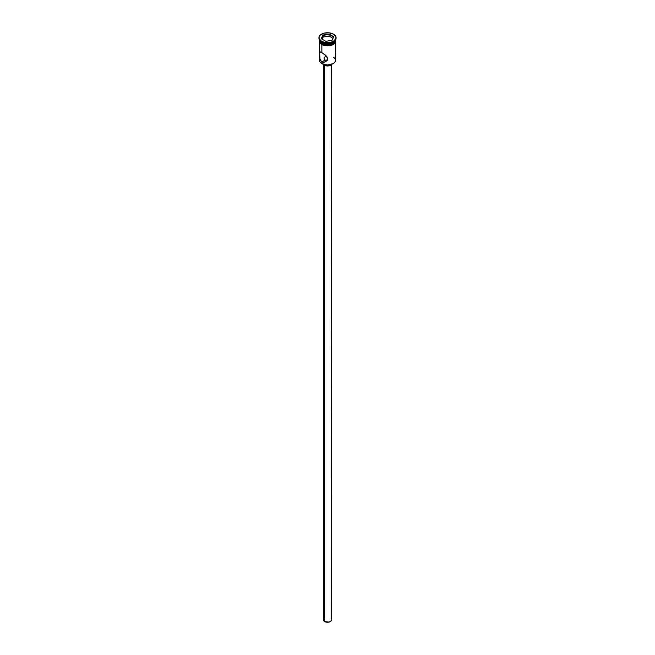 <?xml version="1.0" encoding="UTF-8"?>
<svg xmlns="http://www.w3.org/2000/svg" width="655" height="655" viewBox="0 0 655 655"><rect width="100%" height="100%" fill="white"/><g stroke="black" fill="none" stroke-linecap="round" stroke-linejoin="round"><path stroke-width="0.98" d="M333.37 57.214A7.991 4.618 180 0 1 333.149 63.617A7.991 4.618 180 0 1 321.851 63.617L322.006 63.707A7.762 4.487 0 0 0 332.994 63.707A7.762 4.487 0 0 0 333.067 63.658M326.206 56.06L326.837 56.109L326.206 56.06M325.077 56.338L325.609 56.133L325.077 56.338M324.331 57.149L324.135 57.673L324.331 57.149M324.135 58.778L325.077 60.072L324.078 58.23M324.675 65.402L324.675 621.57A3.995 2.309 0 0 0 329.031 622.078A3.995 2.309 0 0 0 331.495 619.941L330.824 621.227L329.031 622.078L324.675 621.57L324.675 65.402M323.243 64.288A4.569 2.636 0 0 0 324.274 65.197L324.274 64.616L324.274 65.197A4.569 2.636 0 0 0 331.757 64.288M319.509 54.668L319.509 60.35A7.991 4.618 0 0 0 321.851 63.617L321.851 61.938L325.077 60.072L321.851 61.938L320.483 60.514L319.599 57.312L319.763 51.884L321.851 52.613L325.494 55.2L326.96 56.797L327.582 58.622L326.296 61.169L323.668 62.348L321.851 61.938L320.049 59.539L319.55 52.277L320.049 51.835L321.851 52.613L321.851 44.638L321.851 52.613L326.296 55.97L327.582 58.622L326.96 60.432L325.494 61.758L323.668 62.348L321.851 61.938L321.851 63.617A7.991 4.618 0 0 0 330.562 64.616A7.991 4.618 0 0 0 335.491 60.35L335.491 54.668M321.851 42.821L321.851 42.821A7.991 4.618 180 0 1 319.542 39.988A7.991 4.618 0 0 0 321.851 42.821L321.851 41.887A7.991 4.618 0 0 0 333.149 41.887A7.991 4.618 0 0 0 333.346 41.773A7.991 4.618 180 0 1 321.851 41.887L321.441 41.658A8.564 4.945 180 0 1 318.944 37.925A8.564 4.945 0 0 0 318.936 38.162A8.564 4.945 0 0 0 321.441 41.658L321.441 41.191A8.564 4.945 180 0 1 318.936 37.695A8.564 4.945 180 0 1 324.225 33.127A8.564 4.945 180 0 1 333.559 34.199L329.17 32.848L324.225 33.127L320.377 34.944L319.1 36.729L319.1 38.661L321.441 41.191L324.225 42.264L330.775 42.264L333.559 41.191L335.9 38.661L335.9 36.729L333.559 34.199A8.564 4.945 180 0 1 336.064 37.695A8.564 4.945 180 0 1 330.775 42.264A8.564 4.945 180 0 1 321.441 41.191L321.441 41.658A8.564 4.945 0 0 0 330.775 42.731A8.564 4.945 0 0 0 336.064 38.162A8.564 4.945 0 0 0 336.056 37.925A8.564 4.945 180 0 1 333.559 41.658A8.564 4.945 180 0 1 321.441 41.658L321.851 42.821A7.991 4.618 0 0 0 330.21 43.901A7.991 4.618 0 0 0 335.458 39.988A7.991 4.618 180 0 1 333.149 42.821A7.991 4.618 180 0 1 321.851 42.821L322.088 42.96A7.647 4.413 0 0 0 332.912 42.96A7.647 4.413 0 0 0 333.027 42.894M335.335 56.052L335.335 50.14M335.491 54.062L335.491 53.022L335.491 54.062M335.491 39.939A7.991 4.618 180 0 1 330.48 44.122A7.991 4.618 180 0 1 321.851 43.099L321.851 44.032A7.991 4.618 0 0 0 330.562 45.031A7.991 4.618 0 0 0 335.491 40.774L334.148 43.336L330.562 45.031L325.928 45.326L321.81 44.057L321.81 44.524A8.048 4.651 0 0 0 330.538 45.539A8.048 4.651 0 0 0 335.548 41.29M335.45 40.037A8.048 4.651 180 0 1 331.16 44.908A8.048 4.651 180 0 1 321.81 44.057L320.066 42.55L319.607 39.865M323.03 45.105L321.662 44.54L321.81 44.057M333.149 63.617L327.5 65.017L321.851 63.617A7.991 4.618 180 0 1 319.877 58.958L319.877 58.958M322.931 35.059L329.17 34.093L333.739 36.729L332.069 40.332L325.83 41.298L321.261 38.661L322.931 35.059L321.261 38.661L325.83 41.298L332.069 40.332L333.739 36.729L331.905 40.356L333.739 36.729L329.17 34.093L322.931 35.059L323.12 37.032L322.129 39.161L323.12 37.032L323.12 35.354L329.105 34.428L329.105 36.107L323.12 37.032L329.105 36.107L329.105 34.428L333.485 36.958L329.17 34.093L322.931 35.059M335.491 40.774L335.491 39.84L334.885 41.609L331.938 43.672L327.5 44.45L323.062 43.672L320.115 41.609L319.509 39.84L319.509 40.774A7.991 4.618 0 0 0 321.851 44.032L321.851 43.099A7.991 4.618 180 0 1 319.509 39.939M322.088 42.96L327.5 44.253L333.149 42.821M335.393 39.865L335.393 41.674L334.197 43.353L331.97 44.638L327.5 45.416L321.851 44.032L320.115 42.534L319.509 40.774M324.421 45.531L330.578 45.531M331.97 45.105L334.197 43.819M334.934 43.017L335.548 41.24M319.452 41.24L320.066 43.017M319.509 41.24L319.656 40.34M335.344 40.34L335.491 41.24M319.509 55.004L319.509 53.12M321.851 41.887L321.441 41.658M335.475 55.519L335.491 54.905M326.853 60.342L327.508 60.211L326.853 60.342M325.609 60.285L326.215 60.375L325.609 60.285M325.478 61.766L325.06 61.988M331.979 63.846L330.038 65.525L327.5 65.975L324.962 65.525L323.021 63.846M323.505 64.608L323.505 619.941A3.995 2.309 0 0 0 324.675 621.57L323.578 620.391L323.807 619.057M331.193 619.057L331.495 64.608M321.515 38.809L323.12 35.354L321.515 38.809M332.871 38.277L329.105 36.107L332.871 38.277M333.559 41.658L333.149 41.887M335.491 42.411L335.491 53.35M336.064 37.695L336.064 38.162M335.581 39.791L335.442 42.51L333.542 44.409L327.664 45.94L321.662 44.54L319.534 42.469L319.419 39.791M318.936 37.695L318.936 38.162M319.509 42.411L319.509 53.317"/></g></svg>

